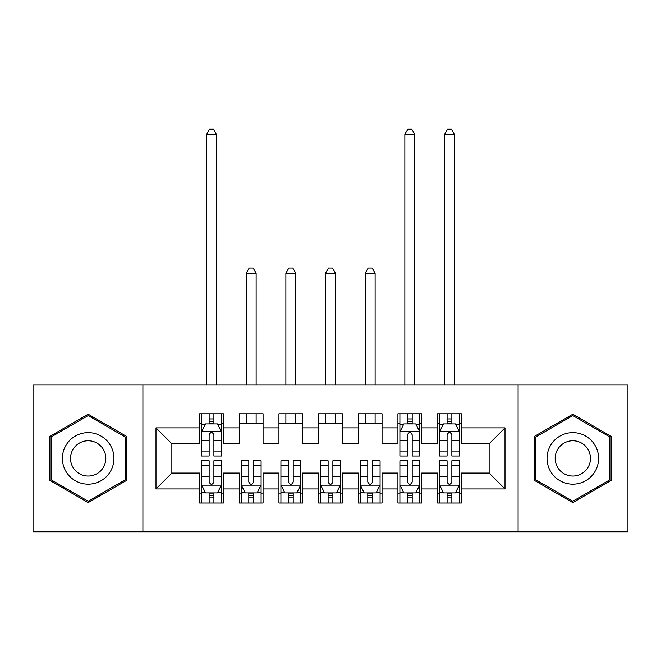 <?xml version="1.0" encoding="UTF-8"?>
<svg xmlns="http://www.w3.org/2000/svg" width="661" height="661" viewBox="0 0 661 661"><rect width="100%" height="100%" fill="white"/><g stroke="black" fill="none" stroke-linecap="round" stroke-linejoin="round"><path stroke-width="0.99" d="M518.092 531.774L627.95 531.774L627.95 385.033L518.092 385.033L518.092 531.774L142.908 531.774L142.908 385.033L33.05 385.033L33.05 531.774L142.908 531.774M518.092 385.033L142.908 385.033M155.996 488.942L155.996 427.865L199.622 427.865L199.622 443.729L171.86 443.729L171.86 473.078L155.996 488.942L199.622 488.942L199.622 503.021L223.418 503.021L223.418 488.942L239.282 488.942L239.282 503.021L263.078 503.021L263.078 488.942L278.942 488.942L278.942 503.021L302.738 503.021L302.738 488.942L318.602 488.942L318.602 503.021L342.398 503.021L342.398 488.942L358.262 488.942L358.262 503.021L382.058 503.021L382.058 488.942L397.922 488.942L397.922 503.021L421.718 503.021L421.718 488.942L437.582 488.942L437.582 503.021L461.378 503.021L461.378 473.078L489.14 473.078L489.14 443.729L461.378 443.729L461.378 427.865L505.004 427.865L505.004 488.942L461.378 488.942M461.378 427.865L461.378 413.786L437.582 413.786L437.582 427.865L421.718 427.865L421.718 413.786L397.922 413.786L397.922 427.865L382.058 427.865L382.058 413.786L358.262 413.786L358.262 427.865L342.398 427.865L342.398 413.786L318.602 413.786L318.602 427.865L302.738 427.865L302.738 413.786L278.942 413.786L278.942 427.865L263.078 427.865L263.078 413.786L239.282 413.786L239.282 427.865L223.418 427.865L223.418 413.786L199.622 413.786L199.622 427.865M421.718 488.942L421.718 473.078L437.582 473.078L437.582 488.942M505.004 427.865L489.14 443.729M382.058 488.942L382.058 473.078L397.922 473.078L397.922 488.942M437.582 427.865L437.582 443.729L421.718 443.729L421.718 427.865M342.398 488.942L342.398 473.078L358.262 473.078L358.262 488.942M397.922 427.865L397.922 443.729L382.058 443.729L382.058 427.865M302.738 488.942L302.738 473.078L318.602 473.078L318.602 488.942M358.262 427.865L358.262 443.729L342.398 443.729L342.398 427.865M263.078 488.942L263.078 473.078L278.942 473.078L278.942 488.942M318.602 427.865L318.602 443.729L302.738 443.729L302.738 427.865M223.418 488.942L223.418 473.078L239.282 473.078L239.282 488.942M278.942 427.865L278.942 443.729L263.078 443.729L263.078 427.865M171.86 473.078L199.622 473.078L199.622 488.942M239.282 427.865L239.282 443.729L223.418 443.729L223.418 427.865M437.582 423.701L439.565 423.701M459.395 423.701L461.378 423.701M397.922 423.701L399.905 423.701M419.735 423.701L421.718 423.701M358.262 423.701L382.058 423.701M318.602 423.701L342.398 423.701M278.942 423.701L302.738 423.701M239.282 423.701L263.078 423.701M199.622 423.701L201.605 423.701M221.435 423.701L223.418 423.701M199.622 493.106L201.605 493.106M221.435 493.106L223.418 493.106M239.282 493.106L241.265 493.106M261.095 493.106L263.078 493.106M278.942 493.106L280.925 493.106M300.755 493.106L302.738 493.106M318.602 493.106L320.585 493.106M340.415 493.106L342.398 493.106M358.262 493.106L360.245 493.106M380.075 493.106L382.058 493.106M397.922 493.106L399.905 493.106M419.735 493.106L421.718 493.106M437.582 493.106L439.565 493.106M459.395 493.106L461.378 493.106M155.996 427.865L171.86 443.729M489.14 473.078L505.004 488.942M126.449 436.31L88.177 414.207L49.906 436.31L49.906 480.497L88.177 502.6L126.449 480.497L126.449 436.31M534.551 436.31L534.551 480.497L572.823 502.6L611.095 480.497L611.095 436.31L572.823 414.207L534.551 436.31M213.9 418.942L209.14 418.942M221.435 451.05L213.9 451.05L213.9 456.024L221.435 456.024L221.435 431.831L217.469 423.899L205.571 423.899L201.605 431.831L201.605 456.024L209.14 456.024L209.14 451.05L201.605 451.05M201.605 431.831L201.605 413.786M221.435 431.831L221.435 413.786M209.14 423.899L209.14 413.786M213.9 413.786L213.9 423.899M213.9 451.05L213.9 434.806C212.313 431.749 210.727 431.749 209.14 434.806L209.14 451.05M213.9 423.701L209.14 423.701M216.478 385.033L216.478 134.381L206.562 134.381L206.562 385.033M206.562 134.381L209.537 129.226L213.503 129.226L216.478 134.381M209.14 497.865L213.9 497.865M201.605 465.757L209.14 465.757L209.14 460.783L201.605 460.783L201.605 484.976L205.571 492.908L217.469 492.908L221.435 484.976L221.435 460.783L213.9 460.783L213.9 465.757L221.435 465.757M221.435 484.976L221.435 503.021M201.605 484.976L201.605 503.021M213.9 492.908L213.9 503.021M209.14 503.021L209.14 492.908M209.14 465.757L209.14 482.001C210.727 485.058 212.313 485.058 213.9 482.001L213.9 465.757M209.14 493.106L213.9 493.106M248.8 497.865L253.56 497.865M241.265 465.757L248.8 465.757L248.8 460.783L241.265 460.783L241.265 484.976L245.231 492.908L257.129 492.908L261.095 484.976L261.095 460.783L253.56 460.783L253.56 465.757L261.095 465.757M261.095 484.976L261.095 503.021M241.265 484.976L241.265 503.021M253.56 492.908L253.56 503.021M248.8 503.021L248.8 492.908M248.8 465.757L248.8 482.001C250.387 485.058 251.973 485.058 253.56 482.001L253.56 465.757M248.8 493.106L253.56 493.106M256.137 423.701L256.137 413.786M256.137 385.033L256.137 273.191L246.223 273.191L246.223 385.033M246.223 423.701L246.223 413.786M246.223 273.191L249.197 268.036L253.163 268.036L256.137 273.191M288.46 497.865L293.22 497.865M280.925 465.757L288.46 465.757L288.46 460.783L280.925 460.783L280.925 484.976L284.891 492.908L296.789 492.908L300.755 484.976L300.755 460.783L293.22 460.783L293.22 465.757L300.755 465.757M300.755 484.976L300.755 503.021M280.925 484.976L280.925 503.021M293.22 492.908L293.22 503.021M288.46 503.021L288.46 492.908M288.46 465.757L288.46 482.001C290.047 485.058 291.633 485.058 293.22 482.001L293.22 465.757M288.46 493.106L293.22 493.106M295.798 423.701L295.798 413.786M295.798 385.033L295.798 273.191L285.882 273.191L285.882 385.033M285.882 423.701L285.882 413.786M285.882 273.191L288.857 268.036L292.823 268.036L295.798 273.191M110.503 445.514A25.779 25.779 0 0 0 75.288 436.078A25.779 25.779 0 0 0 65.852 471.293A25.779 25.779 0 0 0 101.067 480.729A25.779 25.779 0 0 0 110.503 445.514M103.463 449.579A17.649 17.649 0 0 0 79.353 443.118A17.649 17.649 0 0 0 72.892 467.228A17.649 17.649 0 0 0 97.002 473.689A17.649 17.649 0 0 0 103.463 449.579M88.177 501.22L51.095 479.812L51.095 436.995L88.177 415.587L125.26 436.995L125.26 479.812L88.177 501.22M595.148 445.514A25.779 25.779 0 0 0 559.933 436.078A25.779 25.779 0 0 0 550.497 471.293A25.779 25.779 0 0 0 585.712 480.729A25.779 25.779 0 0 0 595.148 445.514M588.108 449.579A17.649 17.649 0 0 0 563.998 443.118A17.649 17.649 0 0 0 557.537 467.228A17.649 17.649 0 0 0 581.647 473.689A17.649 17.649 0 0 0 588.108 449.579M572.823 501.22L535.74 479.812L535.74 436.995L572.823 415.587L609.905 436.995L609.905 479.812L572.823 501.22M328.12 497.865L332.88 497.865M320.585 465.757L328.12 465.757L328.12 460.783L320.585 460.783L320.585 484.976L324.551 492.908L336.449 492.908L340.415 484.976L340.415 460.783L332.88 460.783L332.88 465.757L340.415 465.757M340.415 484.976L340.415 503.021M320.585 484.976L320.585 503.021M332.88 492.908L332.88 503.021M328.12 503.021L328.12 492.908M328.12 465.757L328.12 482.001C329.707 485.058 331.293 485.058 332.88 482.001L332.88 465.757M328.12 493.106L332.88 493.106M335.458 423.701L335.458 413.786M335.458 385.033L335.458 273.191L325.543 273.191L325.543 385.033M325.543 423.701L325.543 413.786M325.543 273.191L328.517 268.036L332.483 268.036L335.458 273.191M367.78 497.865L372.54 497.865M360.245 465.757L367.78 465.757L367.78 460.783L360.245 460.783L360.245 484.976L364.211 492.908L376.109 492.908L380.075 484.976L380.075 460.783L372.54 460.783L372.54 465.757L380.075 465.757M380.075 484.976L380.075 503.021M360.245 484.976L360.245 503.021M372.54 492.908L372.54 503.021M367.78 503.021L367.78 492.908M367.78 465.757L367.78 482.001C369.367 485.058 370.953 485.058 372.54 482.001L372.54 465.757M367.78 493.106L372.54 493.106M375.118 423.701L375.118 413.786M375.118 385.033L375.118 273.191L365.203 273.191L365.203 385.033M365.203 423.701L365.203 413.786M365.203 273.191L368.177 268.036L372.143 268.036L375.118 273.191M412.2 418.942L407.44 418.942M419.735 451.05L412.2 451.05L412.2 456.024L419.735 456.024L419.735 431.831L415.769 423.899L403.871 423.899L399.905 431.831L399.905 456.024L407.44 456.024L407.44 451.05L399.905 451.05M399.905 431.831L399.905 413.786M419.735 431.831L419.735 413.786M407.44 423.899L407.44 413.786M412.2 413.786L412.2 423.899M412.2 451.05L412.2 434.806C410.613 431.749 409.027 431.749 407.44 434.806L407.44 451.05M412.2 423.701L407.44 423.701M414.778 385.033L414.778 134.381L404.863 134.381L404.863 385.033M404.863 134.381L407.837 129.226L411.803 129.226L414.778 134.381M407.44 497.865L412.2 497.865M399.905 465.757L407.44 465.757L407.44 460.783L399.905 460.783L399.905 484.976L403.871 492.908L415.769 492.908L419.735 484.976L419.735 460.783L412.2 460.783L412.2 465.757L419.735 465.757M419.735 484.976L419.735 503.021M399.905 484.976L399.905 503.021M412.2 492.908L412.2 503.021M407.44 503.021L407.44 492.908M407.44 465.757L407.44 482.001C409.027 485.058 410.613 485.058 412.2 482.001L412.2 465.757M407.44 493.106L412.2 493.106M451.86 418.942L447.1 418.942M459.395 451.05L451.86 451.05L451.86 456.024L459.395 456.024L459.395 431.831L455.429 423.899L443.531 423.899L439.565 431.831L439.565 456.024L447.1 456.024L447.1 451.05L439.565 451.05M439.565 431.831L439.565 413.786M459.395 431.831L459.395 413.786M447.1 423.899L447.1 413.786M451.86 413.786L451.86 423.899M451.86 451.05L451.86 434.806C450.273 431.749 448.687 431.749 447.1 434.806L447.1 451.05M451.86 423.701L447.1 423.701M454.438 385.033L454.438 134.381L444.523 134.381L444.523 385.033M444.523 134.381L447.497 129.226L451.463 129.226L454.438 134.381M447.1 497.865L451.86 497.865M439.565 465.757L447.1 465.757L447.1 460.783L439.565 460.783L439.565 484.976L443.531 492.908L455.429 492.908L459.395 484.976L459.395 460.783L451.86 460.783L451.86 465.757L459.395 465.757M459.395 484.976L459.395 503.021M439.565 484.976L439.565 503.021M451.86 492.908L451.86 503.021M447.1 503.021L447.1 492.908M447.1 465.757L447.1 482.001C448.687 485.058 450.273 485.058 451.86 482.001L451.86 465.757M447.1 493.106L451.86 493.106M221.336 431.633L201.704 431.633M201.605 424.379L205.331 424.379M217.709 424.379L221.435 424.379M209.14 440.424L201.605 440.424M221.435 440.424L213.9 440.424M213.9 421.462L209.14 421.462M201.704 485.174L221.336 485.174M221.435 492.428L217.709 492.428M205.331 492.428L201.605 492.428M213.9 476.383L221.435 476.383M201.605 476.383L209.14 476.383M209.14 495.345L213.9 495.345M241.364 485.174L260.996 485.174M261.095 492.428L257.369 492.428M244.991 492.428L241.265 492.428M253.56 476.383L261.095 476.383M241.265 476.383L248.8 476.383M248.8 495.345L253.56 495.345M281.024 485.174L300.656 485.174M300.755 492.428L297.029 492.428M284.651 492.428L280.925 492.428M293.22 476.383L300.755 476.383M280.925 476.383L288.46 476.383M288.46 495.345L293.22 495.345M320.684 485.174L340.316 485.174M340.415 492.428L336.689 492.428M324.311 492.428L320.585 492.428M332.88 476.383L340.415 476.383M320.585 476.383L328.12 476.383M328.12 495.345L332.88 495.345M360.344 485.174L379.976 485.174M380.075 492.428L376.349 492.428M363.971 492.428L360.245 492.428M372.54 476.383L380.075 476.383M360.245 476.383L367.78 476.383M367.78 495.345L372.54 495.345M419.636 431.633L400.004 431.633M399.905 424.379L403.631 424.379M416.009 424.379L419.735 424.379M407.44 440.424L399.905 440.424M419.735 440.424L412.2 440.424M412.2 421.462L407.44 421.462M400.004 485.174L419.636 485.174M419.735 492.428L416.009 492.428M403.631 492.428L399.905 492.428M412.2 476.383L419.735 476.383M399.905 476.383L407.44 476.383M407.44 495.345L412.2 495.345M459.296 431.633L439.664 431.633M439.565 424.379L443.291 424.379M455.669 424.379L459.395 424.379M447.1 440.424L439.565 440.424M459.395 440.424L451.86 440.424M451.86 421.462L447.1 421.462M439.664 485.174L459.296 485.174M459.395 492.428L455.669 492.428M443.291 492.428L439.565 492.428M451.86 476.383L459.395 476.383M439.565 476.383L447.1 476.383M447.1 495.345L451.86 495.345"/></g></svg>

